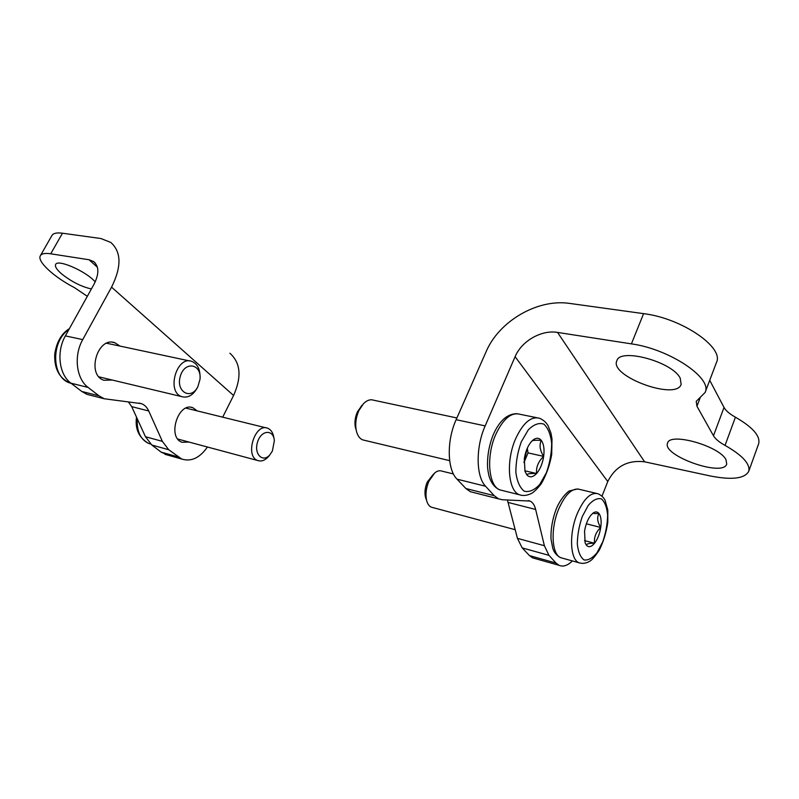 <?xml version="1.0" encoding="UTF-8"?>
<svg xmlns="http://www.w3.org/2000/svg" width="799" height="799" viewBox="0 0 799 799"><rect width="100%" height="100%" fill="white"/><g stroke="black" fill="none" stroke-linecap="round" stroke-linejoin="round"><path stroke-width="1.2" d="M91.186 395.445L87.051 394.396L81.778 391.46L70.951 383.18L88.16 387.465L98.956 395.805L104.21 398.751L141.403 403.645C144.619 404.883 147.056 407.33 148.734 410.976L162.367 441.358L168.709 449.727L181.763 459.045C191.221 461.962 199.78 457.947 207.43 447.011M128.419 401.937L131.705 406.641L145.468 436.743L151.86 445.043L161.128 452.124L177.927 456.838M112.23 380.024L103.94 380.274C86.112 374.931 97.618 335.95 114.956 342.791L119.97 346.077M189.013 442.067L182.022 442.266C166.851 437.413 178.297 401.468 192.939 407.78L197.193 410.886M88.16 387.465C76.285 378.856 73.508 355.705 82.736 339.605L111.55 287.151C121.698 266.716 121.418 251.805 110.741 242.407L100.894 238.531L62.482 233.218C56.829 232.479 53.333 233.218 51.985 235.435L40.369 255.71C36.684 261.253 54.042 277.143 74.517 287.66L87.321 296.319M222.691 417.168L233.578 395.475C241.867 376.868 240.629 362.796 229.872 353.238M95.201 281.927C86.652 271.51 57.558 258.716 55.63 264.489C54.751 266.496 56.699 269.593 61.473 273.767C71.361 281.628 81.338 286.691 91.396 288.958M40.369 255.71C41.638 253.613 45.094 252.973 50.727 253.802L89.029 259.745L97.398 267.226M70.951 383.18C59.036 374.641 56.19 351.76 65.378 335.89L94.072 284.144C99.256 273.817 99.096 266.287 93.593 261.543L89.029 259.745M168.06 455.19L161.128 452.124M273.987 438.461C273.308 433.138 271.211 429.732 267.695 428.244C255.001 422.571 244.514 456.269 257.707 460.524C261.413 461.772 265.038 460.414 268.574 456.469L269.353 455.49M272.389 450.986L274.347 440.688C273.548 429.033 261.183 429.832 257.558 442.057C253.623 454.182 262.971 463.3 270.052 454.601L272.389 450.986M200.06 376.479C199.88 368.669 197.153 363.655 191.9 361.428C176.739 355.215 166.102 391.909 181.743 396.634C187.835 398.252 193.008 395.335 197.263 387.875L197.922 386.546M197.872 386.646L199.98 379.465C201.877 363.745 184.789 360.589 180.314 376.229C175.57 391.79 191.051 400.599 197.872 386.646M515.105 356.684C521.517 341.103 541.402 329.617 557.542 332.414L631.41 343.87C669.322 348.993 712.768 378.087 705.127 392.429L696.219 401.368L696.948 406.252L713.477 435.775C715.365 438.971 719.21 442.177 725.043 445.393C742.591 455.42 750.481 464.099 748.713 471.41C744.518 478.701 731.634 480.209 710.071 475.914L644.603 461.812C627.694 459.834 615.41 466.406 607.769 481.537L515.105 356.684L485.163 425.907C475.575 447.29 475.944 476.603 485.572 486.251L494.221 495.69L498.526 498.856L502.521 499.765L530.067 501.073C532.693 502.291 534.551 505.078 535.64 509.452L544.389 545.717L548.963 555.345L556.044 563.055L529.477 555.595L522.186 547.904L517.442 538.356L507.395 499.924M494.221 495.69L465.897 488.529L457.008 479.16C447.14 469.552 446.541 440.678 456.139 419.685L486.112 351.69C498.985 321.168 537.577 298.506 569.827 303.44L643.595 313.647C681.447 318.092 724.383 347.355 716.463 362.476L705.127 392.429M529.477 555.595L532.573 557.862L535.1 558.571M465.897 488.529L470.301 491.695L473.847 492.593M709.722 380.304L724.024 407.45C725.852 410.736 729.647 413.982 735.42 417.198C752.818 427.245 760.558 436.094 758.651 443.775L748.713 471.41M726.011 459.755C719.569 445.982 669.682 432.019 667.624 443.065C661.412 455.3 722.865 477.452 726.72 464.119L726.011 459.755M680.219 378.187C672.359 361.657 619.834 347.585 616.848 360.768C609.078 376.019 675.914 400.868 681.157 384.409L680.219 378.187M556.044 563.055L559.05 565.322C563.155 567.07 567.61 565.612 572.414 560.938M607.769 481.537L601.997 496.159M526.881 474.926C527.16 473.757 530.386 473.288 536.578 473.527C532.903 477.383 529.677 477.852 526.881 474.926L524.993 471.34L524.314 458.776C525.482 451.395 527.909 445.592 531.605 441.368L533.392 439.75C536.489 437.592 539.105 437.802 541.273 440.379C536.329 440.109 533.273 440.279 532.084 440.878M543.67 456.399C542.531 463.57 540.174 469.283 536.578 473.527C535.989 467.125 538.346 461.413 543.67 456.399C539.904 450.476 539.105 445.143 541.273 440.379C543.769 443.904 544.568 449.238 543.67 456.399L528.029 452.883L523.964 462.591M364.604 440.329L362.676 439.869C359.42 438.471 357.253 435.195 356.184 430.052C355.096 423.58 356.004 417.068 358.911 410.516L363.495 403.665C366.931 400.249 370.317 399.101 373.642 400.209L456.898 417.967M356.194 430.102L355.305 427.075C354.456 422.022 355.165 416.928 357.443 411.805L361.677 405.822M527.06 448.748L523.974 462.511M527.29 448.209L528.029 452.883M524.813 470.771L536.578 473.527M586.446 545.278C586.386 543.859 589.093 543.19 594.566 543.25C591.44 546.975 588.733 547.655 586.446 545.278L585.128 542.861L584.548 531.215C585.637 524.583 587.744 519.24 590.89 515.195L593.507 512.778C595.684 511.46 597.502 511.7 598.98 513.487L594.176 513.607M600.748 527.47C599.689 533.932 597.632 539.195 594.566 543.25C593.867 537.268 595.924 532.004 600.748 527.47C597.392 522.176 596.803 517.512 598.98 513.487C601.018 516.394 601.607 521.058 600.748 527.47L586.356 523.794M432.698 507.545L431.31 507.165C429.123 506.196 427.565 503.989 426.636 500.544C425.308 494.511 426.057 488.069 428.883 481.218L434.756 472.898C437.273 470.881 439.65 470.281 441.877 471.11L453.433 473.957M426.157 499.145L425.487 497.198C424.439 492.484 425.028 487.44 427.245 482.087L433.627 473.937M584.518 540.593L594.566 543.25M81.778 391.46L98.956 395.805M151.86 445.043L168.709 449.727M111.55 287.151L233.578 395.475M50.727 253.802L62.482 233.218M65.378 335.89L82.736 339.605M131.705 406.641L148.734 410.976M145.468 436.743L162.367 441.358M137.248 418.746C136.659 431.3 140.464 439.53 148.664 443.445L150.691 444.064M68.994 329.378C50.736 341.233 51.486 377.597 69.793 382.941L71.251 383.41M548.963 555.345L522.186 547.904M485.572 486.251L457.008 479.16M644.603 461.812L557.542 332.414M631.41 343.87L643.595 313.647M485.163 425.907L456.139 419.685M544.389 545.717L517.442 538.356M535.64 509.452L508.224 502.471M725.043 445.393L735.42 417.198M696.948 406.252L700.104 397.942M713.477 435.775L724.024 407.45M521.278 441.867L528.279 429.882C533.772 424.409 538.955 422.491 543.829 424.119C548.024 427.894 550.631 434.276 551.67 443.265C551.59 453.113 549.842 462.911 546.426 472.648L539.764 484.434C534.461 490.107 529.318 492.374 524.324 491.235C519.919 487.869 517.103 481.597 515.864 472.429C515.844 462.212 517.652 452.024 521.278 441.867M515.555 438.911C523.015 422.871 531.045 415.999 539.645 418.296C543.41 419.954 546.226 422.431 548.074 425.717L550.98 433.228L551.989 438.961L551.71 454.471C549.692 465.507 546.176 475.315 541.143 483.914C537.387 488.708 534.191 491.874 531.565 493.392C527 495.62 522.916 496.059 519.33 494.711C508.104 490.726 505.847 460.843 515.555 438.911M522.286 495.47L499.824 489.867C488.429 485.852 485.972 456.249 495.7 434.586C503.18 418.746 511.28 411.974 520.019 414.291L536.648 417.677M502.921 490.636L499.824 489.867C495.38 487.909 492.144 484.334 490.127 479.13C489.038 476.783 488.199 472.968 487.59 467.675C487.06 456.648 488.928 445.702 493.193 434.836C499.395 420.753 507.355 413.702 517.053 413.672M582.281 516.524L588.294 505.328C592.948 500.014 597.302 497.867 601.357 498.876C604.813 501.842 606.91 507.275 607.649 515.155C607.44 523.894 605.832 532.733 602.816 541.652L597.063 552.668C592.548 558.121 588.214 560.548 584.069 559.939C580.454 557.312 578.196 551.989 577.307 543.989C577.447 534.95 579.105 525.792 582.281 516.524M577.148 513.887C583.889 498.526 590.9 491.834 598.181 493.802C601.437 495.4 603.734 497.567 605.063 500.304L607.789 510.002L607.799 522.336C606.331 532.274 603.525 541.492 599.39 549.972C595.265 556.074 592.229 559.719 590.271 560.888C586.536 563.325 582.771 563.944 578.955 562.756C570.047 559.4 568.918 533.662 577.148 513.887M562.925 558.301L560.718 557.692C551.65 554.306 550.361 528.778 558.611 509.233C565.362 494.042 572.454 487.45 579.864 489.447L596.044 493.293M93.593 261.543L95.121 262.911M191.211 407.35L192.939 407.78M112.619 342.292L114.956 342.791M164.984 454.321L181.763 459.045M87.051 394.396L104.21 398.751M139.116 403.076L141.403 403.645M136.509 417.148C134.901 429.023 138.946 437.792 148.664 443.445L150.602 443.984M177.847 439.06L257.707 460.524M185.987 408.129L266.187 427.874M270.052 454.601L268.574 456.469M69.423 328.599C61.473 333.573 56.579 342.052 54.751 354.037C54.122 368.449 59.136 378.077 69.793 382.941L71.051 383.26M99.036 376.868L181.743 396.634M106.706 343.25L189.862 360.988M559.05 565.322L532.573 557.862M530.067 501.073L528.169 500.593M498.526 498.856L470.301 491.695M532.124 440.828L533.392 439.75M449.657 460.653L362.676 439.869M355.305 427.075L356.184 430.052M361.028 406.451L362.327 404.983M592.478 513.547L593.507 512.778M578.955 562.756L560.718 557.692C556.623 555.575 553.967 552.379 552.728 548.094L551.02 539.135C550.671 529.328 552.369 519.39 556.124 509.323C561.018 497.008 569.078 490.566 569.657 490.846L577.737 488.928M515.225 529.717L431.31 507.165M425.487 497.198L426.636 500.544"/></g></svg>
